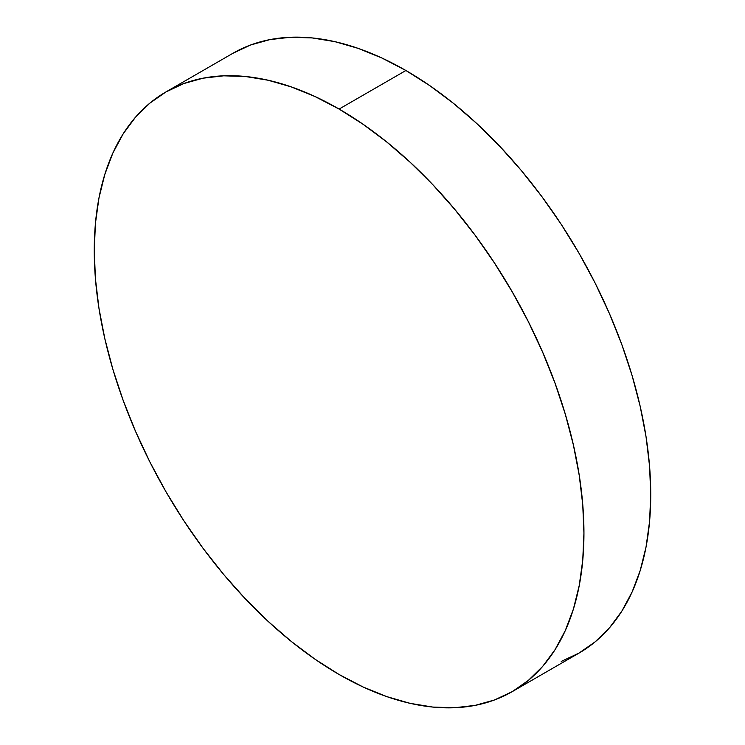 <?xml version="1.0" encoding="UTF-8"?>
<svg xmlns="http://www.w3.org/2000/svg" width="745" height="745" viewBox="0 0 745 745"><rect width="100%" height="100%" fill="white"/><g stroke="black" fill="none" stroke-linecap="round" stroke-linejoin="round"><path stroke-width="1.12" d="M339.124 109.059L339.096 109.077A346.248 199.911 60 0 1 565.287 414.192A346.248 199.911 60 0 1 512.215 691.649A346.248 199.911 -120 0 0 512.243 691.63A346.248 199.911 -120 0 0 565.315 414.173A346.248 199.911 -120 0 0 339.124 109.059A346.248 199.911 -120 0 0 165.995 91.914A346.248 199.911 -120 0 0 165.986 91.924L183.801 83.561L165.967 91.924A346.248 199.911 60 0 1 339.096 109.077L315.126 96.571L291.36 86.914L268.023 80.218L245.403 76.502L223.677 75.822L203.068 78.188L183.773 83.57L165.995 91.914A346.248 199.911 60 0 1 339.124 109.059A346.248 199.911 60 0 1 565.315 414.173A346.248 199.911 60 0 1 512.243 691.63A346.248 199.911 60 0 1 339.096 674.495A346.248 199.911 60 0 1 112.895 369.38A346.248 199.911 60 0 1 165.967 91.924L149.838 103.173L135.525 117.189L123.167 133.858L112.895 153.004L104.803 174.451L98.964 197.993L95.434 223.407L94.261 250.432L95.434 278.826L98.964 308.3L104.803 338.584L112.895 369.38L123.167 400.391L135.525 431.318L149.838 461.872L165.967 491.747L183.773 520.653L203.068 548.32L223.677 574.479L245.403 598.887L268.023 621.293L291.332 641.492L315.098 659.278L339.096 674.495L363.094 686.992L386.86 696.64L410.169 703.355L432.789 707.07L454.506 707.75L475.114 705.385L494.41 700.002L512.215 691.649L528.354 680.409L542.667 666.384L555.016 649.724L565.287 630.568L573.389 609.121L579.219 585.579L582.748 560.175L583.931 533.141L582.748 504.747L579.219 475.273L573.389 444.988L565.287 414.192L555.016 383.181L542.667 352.255L528.354 321.7L512.215 291.835L494.41 262.92L475.114 235.252L454.506 209.094L432.789 184.685L410.169 162.28L386.86 142.081L363.094 124.294L339.096 109.077L315.098 96.58L291.332 86.932L268.051 80.199L245.431 76.484L223.705 75.804L203.096 78.169L183.801 83.561L203.096 78.169L223.705 75.804L245.431 76.484L268.051 80.199L291.36 86.914L315.126 96.571L339.124 109.059L363.122 124.275L339.124 109.059L405.904 70.505L339.124 109.059M512.243 691.63L528.382 680.39L542.695 666.365L555.044 649.705L565.315 630.549L573.417 609.103L579.247 585.561L582.776 560.156L583.959 533.122L582.776 504.738L579.247 475.254L573.417 444.97L565.315 414.173L555.044 383.163L542.695 352.236L528.382 321.691L512.243 291.817L494.438 262.911L475.142 235.234L454.534 209.075L432.817 184.676L410.197 162.27L386.888 142.072L363.122 124.275L386.888 142.072L410.197 162.27L432.817 184.676L454.534 209.075L475.142 235.234L494.438 262.911L512.243 291.817L528.382 321.691L542.695 352.236L555.044 383.163L565.315 414.173L573.417 444.97L579.247 475.254L582.776 504.738L583.959 533.122L582.776 560.156L579.247 585.561L573.417 609.103L565.315 630.549L555.044 649.705L542.695 666.365L528.382 680.39L512.215 691.649L579.033 653.076A346.248 199.911 -120 0 0 632.105 375.62A346.248 199.911 -120 0 0 405.904 70.505L429.902 85.722L453.668 103.508L476.977 123.707L499.597 146.113L521.323 170.521L541.932 196.68L561.227 224.347L579.033 253.253L595.162 283.128L609.475 313.682L621.833 344.609L632.105 375.62L640.197 406.416L646.036 436.7L649.566 466.174L650.739 494.568L649.566 521.593L646.036 547.007L640.197 570.549L632.105 591.996L621.833 611.142L609.475 627.812L595.162 641.827L579.033 653.076L561.227 661.43M232.785 53.351L250.59 44.998L269.886 39.615L290.494 37.25L312.211 37.93L334.831 41.645L358.14 48.36L381.906 58.008L405.904 70.505A346.248 199.911 -120 0 0 232.785 53.351L165.967 91.924"/></g></svg>
